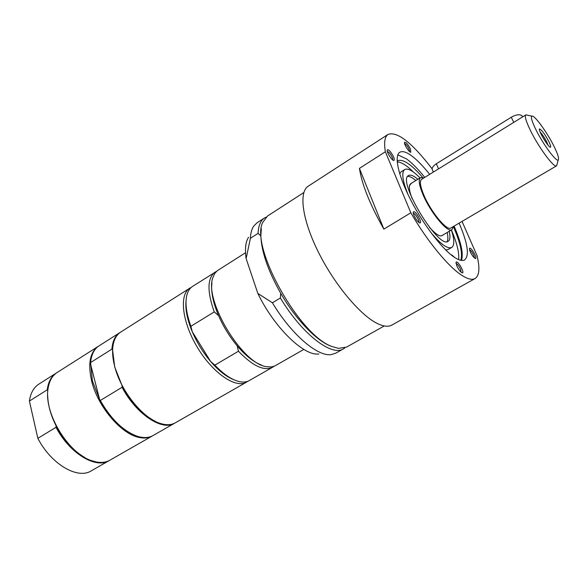 <?xml version="1.0" encoding="UTF-8"?>
<svg xmlns="http://www.w3.org/2000/svg" width="588" height="588" viewBox="0 0 588 588"><rect width="100%" height="100%" fill="white"/><g stroke="black" fill="none" stroke-linecap="round" stroke-linejoin="round"><path stroke-width="0.88" d="M385.36 151.763C383.839 142.399 384.765 136.6 388.139 134.365L308.208 186.205C298.461 192.166 302.313 220.316 318.836 253.031C335.27 285.731 361.267 316.337 378.305 323.966C384.023 326.546 388.558 326.906 391.924 325.039L475.075 278.536C472.362 280.042 468.393 279.249 463.168 276.162C449.644 268.326 427.866 242.263 410.836 212.79L383.868 229.129C370.131 204.94 361.98 184.698 359.422 168.388L385.36 151.763L410.836 212.79M383.868 229.129L359.422 168.388M475.075 278.536C479.374 275.713 480.036 268.084 477.052 255.64L462.036 221.419M388.139 134.365C397.348 131.212 412.004 142.7 432.121 168.837M469.511 249.665L471.216 251.047C473.391 253.979 474.428 256.258 474.325 257.889M473.311 256.831L475.457 258.507C477.904 258.566 470.701 246.269 469.54 248.393C469.312 250.304 470.569 253.112 473.311 256.831M456.788 265.827C458.78 269.943 460.632 272.303 462.344 272.898C465.093 272.957 457.427 259.815 456.104 262.197L456.788 265.827M413.548 211.827L413.401 211.989C412.107 213.54 417.995 223.322 419.972 222.903C422.765 222.97 415.378 210.247 413.548 211.827M390.454 151.822C388.859 149.969 387.815 149.337 387.323 149.933C386.125 151.432 392.034 160.921 393.886 160.465C394.886 159.23 393.74 156.349 390.454 151.822M459.103 223.146C467.761 243.336 469.606 255.589 464.63 259.896C462.528 261.072 459.434 260.411 455.332 257.904C443.558 250.709 424.507 226.387 411.519 201.5C398.466 176.598 393.813 155.842 399.752 152.299C402.354 150.778 406.279 151.932 411.534 155.754C417.017 159.833 423.059 166.029 429.674 174.342M410.512 149.124C408.043 144.325 406.065 142.031 404.573 142.252C403.478 143.59 409.116 152.652 410.769 152.226L410.512 149.124M456.038 263.512C457.442 263.983 458.956 265.908 460.595 269.289L461.154 272.288M413.335 213.341C414.922 212.805 419.964 221.176 418.744 222.33M404.588 143.546C406.029 144.163 407.543 146.096 409.138 149.337L409.63 151.66M387.301 151.27L389.572 153.005C391.88 156.077 392.916 158.378 392.688 159.907M424.734 177.392C418.119 169.109 412.056 162.95 406.543 158.907L397.811 154.864M461.455 260.411C463.631 253.957 461.176 242.521 454.098 226.086M408.204 194.907C402.464 180.876 401.295 172.431 404.684 169.572L404.757 169.528C407.888 167.955 412.967 170.755 420.008 177.936M451.415 230.018C454.164 238.574 454.531 244.16 452.503 246.791L451.731 247.43C447.644 249.202 440.699 244.24 430.894 232.532M449.232 231.304C450.29 236.053 450.143 239.22 448.798 240.801L448.181 241.293C438.641 249.613 396.929 180.714 408.417 175.599L408.528 175.525C410.505 174.423 413.614 175.672 417.847 179.267M407.653 176.4C409.674 176.231 412.409 177.598 415.841 180.509M447.189 232.503C448.166 236.898 448.1 239.948 447.005 241.653M404.757 169.528L401.141 171.792L399.686 173.658M445.711 249.981L448.041 249.562L451.731 247.43M453.216 226.608L451.915 229.724C447.718 233.37 430.254 212.261 422.86 194.29C419.038 184.992 418.252 179.443 420.501 177.627L423.867 177.929M557.042 164.295L556.535 165.845L450.886 227.975C446.968 231.371 430.681 211.68 423.779 194.922C420.207 186.242 419.465 181.045 421.567 179.355L525.819 114.91L527.429 115.189M556.535 165.845C554.161 168.396 538.351 146.985 530.192 129.963C525.973 121.15 524.511 116.137 525.819 114.91M554.168 146.64C557.865 154.196 559.225 158.613 558.255 159.892C556.469 162.435 542.768 143.891 535.646 129.125C531.919 121.378 530.663 117.063 531.89 116.174C534.22 114.557 547.266 132.484 554.168 146.64M548.898 141.657C544.694 133.873 541.57 129.639 539.534 128.956C537.66 129.786 548.905 148.433 550.515 147.169C551.029 146.765 550.493 144.935 548.898 141.657M540.115 132.006C542.283 134.307 544.495 137.636 546.744 141.995L548.082 145.221M433.349 172.071L432.562 170.263C431.467 168.388 432.717 166.228 436.318 163.78L511.273 117.225C516.102 114.564 519.667 114.072 521.968 115.748L522.475 116.777M397.15 161.105L397.547 160.818C402.714 158.554 411.093 164.111 422.691 177.48M453.326 226.542C460.426 242.756 462.903 254.009 460.749 260.293M454.767 257.544L451.878 254.957L451.68 255.31M397.209 161.898C401.273 162.009 406.712 165.426 413.533 172.137M451.43 230.011C457.038 243.211 459.426 253.075 458.589 259.609M98.225 346.376L57.087 372.535C52.148 375.732 49.12 381.2 48.018 388.933C43.828 412.952 68.002 453.039 91.191 460.544L96.314 461.984C101.57 462.947 106.105 462.337 109.934 460.176L152.263 435.995C148.61 438.06 144.214 438.538 139.077 437.428C121.15 434.084 97.674 406.484 91.64 381.017C87.752 363.803 89.942 352.256 98.225 346.376L98.608 346.148M47.702 395.864C48.01 405.375 50.811 415.371 56.117 425.852C63.827 440.294 73.427 450.871 84.922 457.582M56.117 425.852L56.029 427.307L37.845 438.325L29.4 401.067C30.554 393.107 33.7 387.463 38.837 384.133L56.727 372.77M109.559 460.382L109.192 460.595C95.888 469.209 69.465 453.341 56.029 427.307M29.4 401.067L47.224 389.844C48.275 381.884 51.318 376.269 56.36 372.99M47.224 389.844L47.819 390.733M109.192 460.595L91.155 470.9C77.594 479.639 51.097 464.13 37.845 438.325M247.835 381.252L246.468 382.178C235.751 388.749 212.805 373.137 197.509 347.611C182.074 322.173 178.972 294.588 189.784 288.179L191.24 287.4M233.943 379.767C226.454 376.871 218.677 370.771 210.622 361.48C203.051 352.521 196.921 342.591 192.239 331.676C187.146 319.365 185.095 308.935 186.073 300.38M261.513 365.045C253.847 362.252 245.725 355.828 237.14 345.781L238.463 351.22L214.855 365.126L210.622 361.48L192.239 331.676L190.894 326.281C186.198 313.242 184.889 302.717 186.977 294.706C188.072 290.854 189.931 288.091 192.563 286.415L216.553 271.333M190.894 326.281L214.238 311.905C207.013 291.317 207.285 278.058 215.054 272.119M214.238 311.905L218.53 315.565C212.988 302.408 210.798 291.508 211.959 282.865M237.14 345.781C229.555 336.652 223.352 326.583 218.53 315.565M303.82 349.419L274.883 365.927L271.465 366.934L266.754 366.721C242.447 364.369 203.661 300.042 212.929 277.448L214.936 273.185L217.42 270.627L245.527 252.744M273.861 366.368L272.464 367.331C264.034 371.322 252.7 365.956 238.463 351.22M272.464 367.331L249.319 380.546C246.615 382.09 243.3 382.443 239.382 381.612C231.848 379.863 223.668 374.372 214.855 365.126M189.784 288.179L120.658 332.117C116.924 334.521 114.462 338.57 113.256 344.267C112.014 350.573 112.521 358.055 114.77 366.699C120.996 391.659 143.59 419.141 161.149 423.683L162.406 424.022C167.477 425.227 171.792 424.823 175.342 422.809L246.468 382.178M152.652 435.767L152.263 435.995M131.631 433.893C119.136 427.248 108.464 415.767 99.607 399.465L92.389 380.877L90.603 362.539L111.896 349.132C112.536 341.165 115.197 335.66 119.886 332.61L120.275 332.374M155.644 421.515C142.752 414.944 131.58 403.037 122.135 385.794L114.726 367.044L112.609 350.147M174.945 423.029L174.548 423.264C162.237 431.349 136.159 414.165 122.061 387.286L100.313 400.465L99.607 399.465L90.523 363.979M100.313 400.465C111 419.229 123.355 431.173 137.386 436.296C143.553 438.2 148.771 437.95 153.042 435.546L174.548 423.264M119.886 332.61L98.982 345.898C94.866 348.552 92.206 353.05 91.015 359.4L90.603 362.539M122.135 385.794L122.061 387.286M111.896 349.132L112.595 350.073M344.899 347.853L343.407 348.868C331.581 356.82 301.673 333.719 280.395 297.976L272.413 302.783L257.838 293.427L246.122 258.595L250.392 238.287L258.073 233.37L260.829 235.884L261.329 228.725M343.407 348.868L335.623 353.234L331.088 354.623C317.417 356.703 291.192 334.234 272.413 302.783M332.44 346.655C318.012 342.4 296.198 320.276 280.719 293.302L280.395 297.976M384.273 325.95L346.538 347.111L338.512 348.353L332.521 346.685C299.976 336.454 249.996 247.18 262.66 222.558L267.496 216.039L303.827 192.541M280.719 293.302C268.113 270.943 261.484 251.804 260.829 235.884M258.073 233.37C258.397 225.696 260.535 220.574 264.49 217.986L266.077 217.148M250.392 238.287C250.628 233.149 251.715 229.114 253.649 226.196L256.993 222.837L264.49 217.986M318.887 353.954C304.15 356.468 274.206 327.538 257.838 293.427M246.122 258.595C244.762 248.974 245.578 241.881 248.548 237.302M412.115 198.524C409.814 192.548 408.939 188.197 409.476 185.47L411.482 183.206M442.771 235.097C440.574 237.405 436.164 234.832 429.519 227.394M436.318 163.78L438.545 168.859M511.273 117.225L513.765 122.363M474.994 258.375L475.457 258.507M469.422 248.856L469.54 248.393M461.786 272.736L462.344 272.898M455.972 262.748L456.104 262.197M419.362 222.734L419.972 222.903M413.261 212.606L413.401 211.989M410.306 152.116L410.769 152.226M404.478 142.73L404.573 142.252M393.328 160.326L393.886 160.465M387.205 150.499L387.323 149.933M451.915 229.724L441.889 235.612C439.706 236.832 435.554 234.053 429.424 227.269M412.173 198.656C409.035 190.615 408.513 185.646 410.615 183.743L420.501 177.627M531.89 116.174L525.929 114.858M558.255 159.892L556.63 165.779M549.986 147.044L550.515 147.169M539.394 129.478L539.534 128.956M521.968 115.748L522.548 116.931M451.878 254.957L451.503 255.17"/></g></svg>
